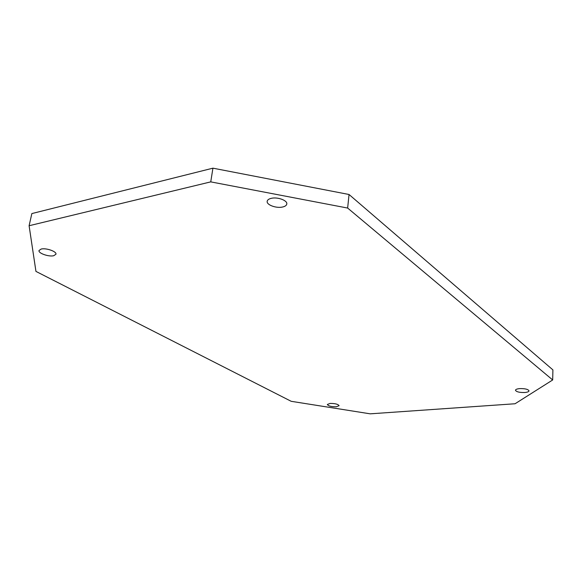 <?xml version="1.0" encoding="UTF-8"?>
<svg xmlns="http://www.w3.org/2000/svg" width="582" height="582" viewBox="0 0 582 582"><rect width="100%" height="100%" fill="white"/><g stroke="black" fill="none" stroke-linecap="round" stroke-linejoin="round"><path stroke-width="0.87" d="M519.668 388.609C525.008 388.492 528.121 389.242 529.009 390.857C528.834 391.715 527.423 392.261 524.76 392.508C519.442 392.617 516.343 391.868 515.47 390.246C515.63 389.402 517.034 388.856 519.668 388.609M330.067 403.428C335.094 403.406 338.098 404.17 339.08 405.705L336.316 406.767C331.318 406.782 328.328 406.025 327.339 404.49L330.067 403.428M271.285 198.331C277.556 196.752 287.617 200.47 286.788 204.006C286.526 205.431 285.129 206.428 282.605 207.01C276.355 208.531 266.381 204.879 267.182 201.307C267.436 199.91 268.804 198.92 271.285 198.331M41.198 249.038C46.167 247.743 56.934 251.57 55.937 254.247L53.711 255.731C48.764 256.989 38.07 253.214 39.023 250.507L41.198 249.038M29.1 225.736L31.857 213.572L212.925 168.169L349.047 194.497L552.9 369.883L552.682 379.966L515.055 403.755L370.203 413.831L291.204 401.311L35.946 271.401L29.1 225.736L210.749 181.875L212.925 168.169M349.047 194.497L347.643 208.05L552.682 379.966M347.643 208.05L210.749 181.875"/></g></svg>
